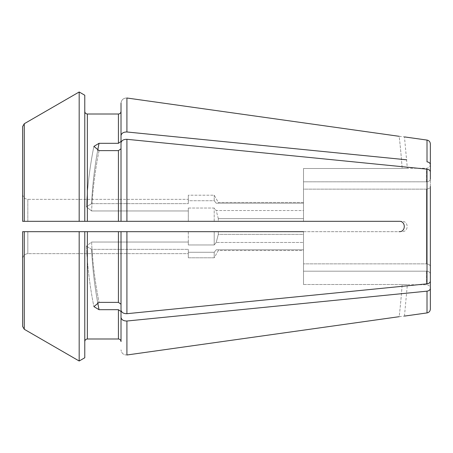 <?xml version="1.0" encoding="UTF-8"?>
<svg xmlns="http://www.w3.org/2000/svg" width="453" height="453" viewBox="0 0 453 453"><rect width="100%" height="100%" fill="white"/><g stroke="black" fill="none" stroke-linecap="round" stroke-linejoin="round"><path stroke-width="0.34" stroke-dasharray="2.27 1.7" d="M84.773 357.768L84.773 231.676L84.773 341.573L84.773 231.676L121.013 231.676L121.013 310.073L121.013 304.212L118.426 302.377L99.048 302.377A803.752 568.339 180 0 1 91.597 242.032L86.438 246.166L91.597 242.032A803.752 568.339 180 0 0 99.048 302.377L93.896 306.624L99.048 309.699L118.426 309.699L121.013 311.534L121.013 341.573M79.173 361.007L79.173 231.676L214.207 231.676L214.207 244.96L214.207 231.676L218.312 231.676L188.318 231.676L188.318 244.96L188.318 231.676L24.269 231.676L24.269 329.274L22.65 326.471L22.65 258.901C22.995 255.769 24.722 254.02 27.826 253.646L188.318 253.646L188.318 249.354L188.318 253.646L27.826 253.646C24.722 254.02 22.995 255.769 22.65 258.901M91.597 242.032L188.318 242.032L188.318 244.96L214.207 244.96A2615.735 1849.605 180 0 0 216.206 242.474A2615.735 1849.605 180 0 1 214.207 244.96L188.318 244.96L188.318 242.032L91.597 242.032M86.438 246.166L91.597 249.354L188.318 249.354L188.318 257.785L188.318 253.646L188.318 257.785L214.207 257.785L214.207 252.281L214.207 257.785L218.312 250.543L303.51 250.543L303.51 249.796L303.51 284.512L303.51 250.543L218.312 250.543L218.312 249.796L216.206 249.796A2615.735 1849.605 180 0 1 214.207 252.281A2615.735 1849.605 180 0 0 216.206 249.796L218.312 249.796L218.312 250.543L214.207 257.785L188.318 257.785L188.318 249.354L91.597 249.354L86.438 246.166C87.418 266.415 89.898 286.568 93.884 306.624C89.898 286.568 87.418 266.415 86.438 246.166M97.678 150.464A803.752 568.339 180 0 0 91.597 203.646L86.438 206.834L91.597 203.646A803.752 568.339 180 0 1 99.048 143.301L118.426 143.301L121.013 141.466L121.013 103.137C121.506 99.728 123.471 98.018 126.914 98.007C123.471 98.018 121.506 99.728 121.013 103.137M22.65 194.099C22.995 197.231 24.722 198.98 27.826 199.354L27.826 221.324L79.173 221.324L24.269 221.324L24.269 123.726L22.65 126.529L22.65 194.099C22.995 197.231 24.722 198.98 27.826 199.354L188.318 199.354L188.318 195.215L188.318 203.646L188.318 199.354L188.318 203.646L188.318 200.719L214.207 200.719L214.207 195.215L214.207 200.719A2615.735 1849.605 180 0 1 216.206 203.204A2615.735 1849.605 180 0 0 214.207 200.719L188.318 200.719L188.318 195.215L214.207 195.215L218.312 202.457L218.312 203.204L303.51 203.204L303.51 181.817L303.51 203.204L216.206 203.204L218.312 203.204L218.312 202.457L303.51 202.457L303.51 168.488L303.51 181.817L426.466 181.817C428.787 181.625 430.084 180.707 430.35 179.065L430.35 143.918M430.35 179.065C430.084 180.707 428.787 181.625 426.466 181.817L303.51 181.817L303.51 168.488L402.168 168.488C408.799 168.239 408.799 168.239 402.168 168.488C408.799 168.239 408.799 168.239 402.168 168.488L303.51 168.488L303.51 202.457L218.312 202.457L214.207 195.215L188.318 195.215L188.318 199.354L27.826 199.354L27.826 221.324L402.168 221.324C408.799 221.319 408.799 231.676 402.168 231.676C408.799 231.681 408.799 221.324 402.168 221.324L126.914 221.324L188.318 221.324L188.318 208.04L188.318 221.324L214.207 221.324L214.207 208.04L214.207 221.324L218.312 221.324L218.312 218.629L218.312 221.324L303.51 221.324L303.51 189.139L426.466 189.139C428.787 188.946 430.084 188.029 430.35 186.387L430.35 266.613L430.35 186.387C430.084 188.029 428.787 188.946 426.466 189.139L426.466 263.861C428.787 264.054 430.084 264.971 430.35 266.613C430.084 264.971 428.787 264.054 426.466 263.861L426.466 189.139L303.51 189.139L303.51 221.324L399.189 221.324C405.979 220.939 405.962 232.072 399.189 231.676L126.914 231.676L126.914 313.697C123.471 313.691 121.506 312.479 121.013 310.073L121.013 304.212M406.686 159.813L126.914 131.982C123.471 131.987 121.506 133.199 121.013 135.606L121.013 111.427M399.189 136.313C405.967 137.106 405.967 137.106 399.189 136.313A803.752 803.752 0 0 1 402.168 168.488A803.752 803.752 0 0 0 399.189 136.313M430.35 164.564C430.163 163.086 429.048 162.174 427.009 161.84L427.009 140.073M218.312 234.371L218.312 231.676L218.312 234.371L216.206 242.474L218.312 234.371L303.51 234.371L303.51 231.676L303.51 263.861L303.51 231.676L303.51 242.474L303.51 234.371L218.312 234.371M303.51 242.474L303.51 263.861L426.466 263.861L303.51 263.861L303.51 242.474L216.206 242.474L303.51 242.474M216.206 203.204L303.51 203.204L216.206 203.204M126.914 313.697L427.009 283.838C429.048 283.504 430.163 282.593 430.35 281.115L430.35 171.885C430.163 170.407 429.048 169.496 427.009 169.162L126.914 139.303C123.471 139.309 121.506 140.521 121.013 142.927L121.013 221.324L121.013 142.927L121.013 221.324L118.426 221.324L118.426 150.623L121.013 148.788M188.318 208.04L214.207 208.04A2615.735 1849.605 180 0 1 216.206 210.526A2615.735 1849.605 180 0 0 214.207 208.04L188.318 208.04M218.312 218.629L216.206 210.526L303.51 210.526L303.51 189.139L303.51 221.324L303.51 210.526L216.206 210.526L218.312 218.629L303.51 218.629L218.312 218.629M188.318 252.281L214.207 252.281L188.318 252.281M430.35 273.935C430.084 272.293 428.787 271.375 426.466 271.183L303.51 271.183L303.51 284.512L303.51 249.796L303.51 271.183L426.466 271.183C428.787 271.375 430.084 272.293 430.35 273.935L430.35 288.436C430.163 289.914 429.048 290.826 427.009 291.16L126.914 321.018C123.471 321.013 121.506 319.801 121.013 317.394M218.312 249.796L303.51 249.796L218.312 249.796M84.773 95.232L84.773 221.324L84.773 95.232L84.773 221.324L126.914 221.324L126.914 139.303M118.426 221.324L87.367 221.324L87.367 114.014L118.426 114.014L118.426 143.301M99.048 143.301L93.896 146.376L99.048 150.623L118.426 150.623M91.597 203.646L188.318 203.646L91.597 203.646M86.438 206.834L91.597 210.968L188.318 210.968L91.597 210.968L86.438 206.834C87.418 186.585 89.898 166.432 93.884 146.376C89.898 166.432 87.418 186.585 86.438 206.834M121.013 141.466L121.013 135.606M303.51 231.676L399.189 231.676M430.35 171.885L430.35 186.387M430.35 281.115L430.35 266.613M22.65 326.471L22.65 231.676L24.269 231.676M126.914 354.993C123.471 354.982 121.506 353.272 121.013 349.863C121.506 353.272 123.471 354.982 126.914 354.993L126.914 321.018M87.367 221.324L79.173 221.324L79.173 91.993M430.35 309.082L430.35 288.436M399.189 316.687C405.967 315.894 405.967 315.894 399.189 316.687A803.752 803.752 0 0 0 402.168 284.512C408.799 284.761 408.799 284.761 402.168 284.512C408.799 284.761 408.799 284.761 402.168 284.512A803.752 803.752 0 0 1 399.189 316.687M303.51 284.512L402.168 284.512L303.51 284.512M22.65 221.324L24.269 221.324M118.426 338.986L118.426 309.699M87.367 231.676L87.367 338.986M118.426 302.377L118.426 231.676M27.826 253.646L27.826 231.676L27.826 253.646M426.466 181.817L426.466 168.256L426.466 181.817M126.914 131.982L126.914 98.007M427.009 283.838L427.009 169.162M427.009 312.927L427.009 291.16M97.678 302.536A803.752 568.339 180 0 1 91.597 249.354A803.752 568.339 180 0 0 99.048 309.699M99.048 150.623A803.752 568.339 180 0 0 91.597 210.968A803.752 568.339 180 0 1 99.048 150.623M426.466 271.183L426.466 284.744L426.466 271.183M430.35 164.377C430.101 166.755 428.804 168.046 426.466 168.256L407.343 168.256L404.467 136.908M404.467 316.092L407.343 284.744L426.466 284.744C428.804 284.954 430.101 286.245 430.35 288.623"/><path stroke-width="0.68" d="M87.367 338.986L118.426 338.986L87.367 338.986C85.815 339.161 84.954 340.027 84.773 341.573C84.954 340.027 85.815 339.161 87.367 338.986L87.367 231.676L126.914 231.676L121.013 231.676L121.013 310.073C121.506 312.479 123.471 313.691 126.914 313.697L427.009 283.838C429.048 283.504 430.163 282.593 430.35 281.115L430.35 266.613M87.367 231.676L79.173 231.676L84.773 231.676L84.773 357.768L79.173 361.007A273731.031 273731.031 0 0 1 24.269 329.274L24.269 231.676L79.173 231.676L79.173 361.007A273731.031 273731.031 0 0 1 24.269 329.274L22.65 326.471L22.65 258.901M22.65 194.099L22.65 126.529L24.269 123.726A277552.2 277552.2 150 0 1 79.173 91.993L79.173 221.324L24.269 221.324L24.269 123.726A277552.2 277552.2 150 0 1 79.173 91.993L84.773 95.232L84.773 221.324L87.367 221.324L87.367 114.014C85.815 113.839 84.954 112.973 84.773 111.427C84.954 112.973 85.815 113.839 87.367 114.014L118.426 114.014C119.971 113.839 120.838 112.973 121.013 111.427L121.013 141.466L118.426 143.301L99.048 143.301A803.752 568.339 180 0 0 97.678 150.464M118.426 143.301L118.426 114.014C119.971 113.839 120.838 112.973 121.013 111.427L121.013 141.466M121.013 135.606C121.506 133.199 123.471 131.987 126.914 131.982L406.686 159.813M430.35 164.564C430.163 163.086 429.048 162.174 427.009 161.84L427.009 140.073C429.053 140.509 430.169 141.789 430.35 143.918L430.35 179.065M126.914 98.007L399.189 136.313C405.967 137.106 405.967 137.106 399.189 136.313L126.914 98.007L126.914 131.982M303.51 231.676L126.914 231.676L126.914 313.697M430.35 186.387L430.35 281.115M121.013 304.212L118.426 302.377L99.048 302.377L93.896 306.624L99.048 309.699L118.426 309.699L118.426 338.986C119.971 339.161 120.838 340.027 121.013 341.573C120.838 340.027 119.971 339.161 118.426 338.986M430.35 171.885C430.163 170.407 429.048 169.496 427.009 169.162L126.914 139.303C123.471 139.309 121.506 140.521 121.013 142.927L121.013 221.324L126.914 221.324L87.367 221.324M121.013 148.788L118.426 150.623L118.426 221.324M118.426 309.699L121.013 311.534L121.013 341.573M24.269 231.676L27.826 231.676L22.65 231.676L22.65 326.471M22.65 126.529L22.65 221.324L22.65 126.529M79.173 221.324L84.773 221.324L79.173 221.324M121.013 111.427L121.013 103.137M399.189 231.676C405.979 232.061 405.962 220.928 399.189 221.324L126.914 221.324L126.914 139.303M84.773 357.768L79.173 361.007M430.35 273.935L430.35 309.082C430.169 311.211 429.053 312.491 427.009 312.927L404.467 316.092M121.013 317.394C121.506 319.801 123.471 321.013 126.914 321.018L427.009 291.16C429.048 290.826 430.163 289.914 430.35 288.436M399.189 316.687L126.914 354.993L399.189 316.687C405.967 315.894 405.967 315.894 399.189 316.687M99.048 143.301L93.896 146.376L99.048 150.623L118.426 150.623M79.173 91.993L84.773 95.232M27.826 221.324L22.65 221.324L27.826 221.324M24.269 221.324L22.65 221.324M118.426 231.676L118.426 302.377M427.009 169.162L427.009 283.838M427.009 291.16L427.009 312.927M126.914 321.018L126.914 354.993M99.048 309.699A803.752 568.339 180 0 1 97.678 302.536M427.009 140.073L404.467 136.908"/></g></svg>
